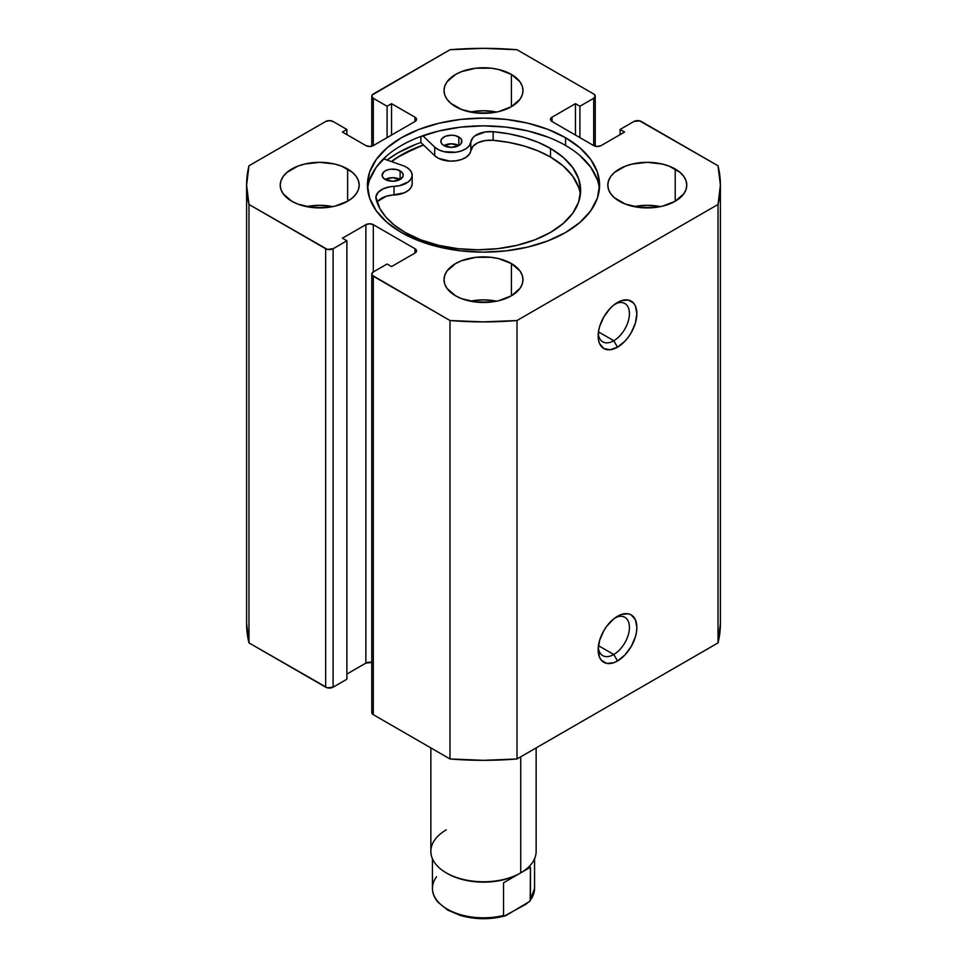 <?xml version="1.0" encoding="UTF-8"?>
<svg xmlns="http://www.w3.org/2000/svg" width="967" height="967" viewBox="0 0 967 967"><rect width="100%" height="100%" fill="white"/><g stroke="black" fill="none" stroke-linecap="round" stroke-linejoin="round"><path stroke-width="1.45" d="M613.791 654.502A22.108 12.764 120 0 0 629.396 628.465A22.108 12.764 120 0 0 615.544 617.502A22.108 12.764 -60 0 1 624.839 617.309A22.108 12.764 -60 0 1 628.236 635.029A22.108 12.764 -60 0 1 613.791 654.502L598.452 645.654L613.791 654.502A22.108 12.764 -60 0 1 602.731 655.602A22.108 12.764 -60 0 1 598.259 647.455A22.108 12.764 120 0 0 613.791 654.502L617.514 660.957L613.791 654.502M617.514 616.257A27.378 15.81 -60 0 1 636.866 627.426A27.378 15.81 -60 0 1 617.514 660.957L624.924 654.973L631.197 646.512L635.392 636.83L636.491 632.007L636.866 627.426L635.392 619.726L631.197 614.891L628.26 613.815L621.285 614.504L613.731 618.856L606.756 626.229L603.819 630.702L599.625 640.372L598.15 649.776L599.625 657.487L601.414 660.316L606.756 663.398L613.731 662.709L617.514 660.957A27.378 15.81 -60 0 1 598.15 649.776A27.378 15.81 -60 0 1 617.514 616.257L617.514 616.257M613.791 340.722A22.108 12.764 120 0 0 629.396 314.674A22.108 12.764 120 0 0 615.544 303.711A22.108 12.764 -60 0 1 624.839 303.517A22.108 12.764 -60 0 1 628.236 321.237A22.108 12.764 -60 0 1 613.791 340.722L598.452 331.874L613.791 340.722A22.108 12.764 -60 0 1 602.731 341.822A22.108 12.764 -60 0 1 598.259 333.675A22.108 12.764 120 0 0 613.791 340.722L617.514 347.177L613.791 340.722M617.514 302.466A27.378 15.81 -60 0 1 636.866 313.646A27.378 15.81 -60 0 1 617.514 347.177L624.924 341.194L628.26 337.193L631.197 332.721L635.392 323.051L636.866 313.646L635.392 305.947L633.603 303.106L628.26 300.024L621.285 300.713L613.731 305.076L610.104 308.449L603.819 316.922L599.625 326.592L598.525 331.415L598.525 340.142L599.625 343.696L603.819 348.531L610.104 349.752L617.514 347.177A27.378 15.81 -60 0 1 598.15 335.996A27.378 15.81 -60 0 1 617.514 302.466L617.514 302.466M565.586 137.737A116.076 67.013 180 0 1 599.576 185.12A116.076 67.013 180 0 1 527.922 247.044A116.076 67.013 180 0 1 401.414 232.515L419.013 240.843L439.078 247.044L460.848 250.852L483.5 252.145L506.152 250.852L527.922 247.044L547.987 240.843L565.586 232.515L580.019 222.362L590.74 210.77L597.352 198.199L599.576 185.12L597.352 172.053L590.74 159.47L580.019 147.891L565.586 137.737L547.987 129.397L527.922 123.208L506.152 119.388L483.5 118.107L460.848 119.388L439.078 123.208L419.013 129.397L401.414 137.737L386.981 147.891L376.26 159.47L369.648 172.053L367.424 185.12L369.648 198.199L376.26 210.77L386.981 222.362L401.414 232.515A116.076 67.013 180 0 1 367.424 185.12A116.076 67.013 180 0 1 439.078 123.208A116.076 67.013 180 0 1 565.586 137.737L565.586 145.473L565.586 137.737M599.383 188.988A116.076 67.013 0 0 0 565.586 145.473A116.076 67.013 0 0 0 442.197 130.231A116.076 67.013 0 0 0 367.617 188.988M332.866 206.612A39.478 22.797 0 0 0 306.551 206.612L319.714 205.306L332.866 206.612M347.624 169.007L347.624 201.245L352.544 197.788L356.182 193.847L358.431 189.568L359.192 185.12L358.431 180.672L356.182 176.405L352.544 172.452L341.641 166.167L334.824 164.064L319.714 162.323L304.605 164.064L297.776 166.167L286.885 172.452L283.234 176.405L280.986 180.672L280.225 185.12A39.478 22.797 180 0 1 304.605 164.064A39.478 22.797 180 0 1 347.624 169.007A39.478 22.797 180 0 1 359.192 185.12A39.478 22.797 180 0 1 334.824 206.189A39.478 22.797 180 0 1 291.792 201.245A39.478 22.797 180 0 1 280.225 185.12L280.986 189.568L283.234 193.847L291.792 201.245L297.776 204.073L312.003 207.482L327.414 207.482L334.824 206.189L347.624 201.245L347.624 169.007M496.663 112.051A39.478 22.797 0 0 0 470.337 112.051L483.5 110.746L496.663 112.051M511.422 74.435L511.422 106.672L519.98 99.287L522.228 95.008L522.978 90.56L522.228 86.111L519.98 81.832L511.422 74.435L498.609 69.503L491.2 68.198L475.8 68.198L461.561 71.606L455.578 74.435L447.02 81.832L444.772 86.111L444.022 90.56A39.478 22.797 180 0 1 468.391 69.503A39.478 22.797 180 0 1 511.422 74.435A39.478 22.797 180 0 1 522.978 90.56A39.478 22.797 180 0 1 498.609 111.616A39.478 22.797 180 0 1 455.578 106.672A39.478 22.797 180 0 1 444.022 90.56L444.772 95.008L447.02 99.287L450.67 103.227L461.561 109.513L475.8 112.921L491.2 112.921L498.609 111.616L511.422 106.672L511.422 74.435M496.663 301.184A39.478 22.797 0 0 0 470.337 301.184L483.5 299.879L496.663 301.172M511.422 263.568L511.422 295.805L519.98 288.408L522.228 284.129L522.978 279.681L522.228 275.244L519.98 270.965L511.422 263.568L498.609 258.624L491.2 257.331L475.8 257.331L461.561 260.727L455.578 263.568L447.02 270.965L444.772 275.244L444.022 279.681A39.478 22.797 180 0 1 468.391 258.624A39.478 22.797 180 0 1 511.422 263.568A39.478 22.797 180 0 1 522.978 279.681A39.478 22.797 180 0 1 498.609 300.749A39.478 22.797 180 0 1 455.578 295.805A39.478 22.797 180 0 1 444.022 279.681L444.772 284.129L447.02 288.408L455.578 295.805L461.561 298.646L475.8 302.042L491.2 302.042L498.609 300.749L511.422 295.805L511.422 263.568M660.449 206.612A39.478 22.797 0 0 0 634.134 206.612L647.286 205.306L660.449 206.612M675.208 169.007L675.208 201.245L683.766 193.847L686.014 189.568L686.775 185.12L686.014 180.672L683.766 176.405L680.115 172.452L669.224 166.167L662.395 164.064L647.286 162.323L632.176 164.064L625.359 166.167L614.456 172.452L610.818 176.405L608.569 180.672L607.808 185.12A39.478 22.797 180 0 1 632.176 164.064A39.478 22.797 180 0 1 675.208 169.007A39.478 22.797 180 0 1 686.775 185.12A39.478 22.797 180 0 1 662.395 206.189A39.478 22.797 180 0 1 619.376 201.245A39.478 22.797 180 0 1 607.808 185.12L608.569 189.568L610.818 193.847L614.456 197.788L625.359 204.073L639.586 207.482L654.997 207.482L662.395 206.189L675.208 201.245L675.208 169.007M371.775 274.096L371.775 712.534A5.27 3.034 0 0 0 373.31 714.686L373.31 276.248L449.993 320.524L449.993 758.962L373.31 714.686L373.31 276.248A5.27 3.034 180 0 1 371.775 274.096A5.27 3.034 180 0 1 373.31 271.945L373.31 224.67L415 248.737L415 253.04L391.55 266.578L387.09 264.003L373.31 271.945L373.31 224.67A5.27 3.034 180 0 0 365.864 224.67L365.864 663.108A5.27 3.034 0 0 1 371.775 662.492L365.864 663.108L365.864 224.67L342.415 238.208L346.887 240.783L346.887 679.221L333.107 687.174L333.107 248.737L346.887 240.783L346.887 679.221L333.107 687.174L327.378 687.839L248.978 642.898L248.978 204.46A236.903 136.77 180 0 1 246.597 185.12A236.903 136.77 180 0 1 248.978 165.78L325.661 121.504A5.27 3.034 180 0 1 333.107 121.504L346.887 129.457L346.887 134.618L346.887 129.457L342.415 132.044L365.864 145.582A5.27 3.034 180 0 0 373.31 145.582L373.31 98.296L387.09 106.249L391.55 103.674L415 117.212L415 121.504L373.31 145.582L373.31 98.296A5.27 3.034 180 0 1 371.775 96.144A5.27 3.034 180 0 1 373.31 93.992L449.993 49.728A236.903 136.77 180 0 1 517.007 49.728L593.69 93.992A5.27 3.034 180 0 1 595.225 96.144A5.27 3.034 180 0 1 593.69 98.296L593.69 145.582L552 121.504L552 117.212L575.45 103.674L579.91 106.249L593.69 98.296L593.69 145.582A5.27 3.034 180 0 0 601.136 145.582L624.585 132.044L620.113 129.457L620.113 134.618L620.113 129.457L633.893 121.504A5.27 3.034 180 0 1 641.339 121.504L718.022 165.78A236.903 136.77 180 0 1 720.403 185.12A236.903 136.77 180 0 1 718.022 204.46L718.022 642.898A236.903 136.77 0 0 0 720.403 623.558L718.022 642.898L517.007 758.962L517.007 320.524L718.022 204.46L517.007 320.524L483.5 321.89L449.993 320.524L372.174 275.257L371.775 274.096L373.31 271.945L387.09 264.003L391.55 266.578L415 253.04L416.547 250.888L415 248.737L373.31 224.67L369.587 223.776L365.864 224.67L342.415 238.208L346.887 240.783L333.107 248.737L327.378 249.401L248.978 204.46L246.597 185.12L248.978 165.78L325.661 121.504L329.384 120.621L333.107 121.504L346.887 129.457L342.415 132.044L365.864 145.582L369.587 146.464L373.31 145.582L415 121.504L416.547 119.352L415 117.212L391.55 103.674L387.09 106.249L373.31 98.296L371.775 96.144L372.174 94.984L449.993 49.728L483.5 48.35L517.007 49.728L593.69 93.992L595.225 96.144L593.69 98.296L579.91 106.249L575.45 103.674L552 117.212L550.453 119.352L552 121.504L593.69 145.582L597.413 146.464L601.136 145.582L624.585 132.044L620.113 129.457L633.893 121.504L639.622 120.851L718.022 165.78L720.403 185.12L718.022 204.46L718.022 642.898L517.007 758.962L483.5 760.328L449.993 758.962L373.31 714.686L371.775 712.534L372.174 711.374M365.864 663.108L346.887 674.072L365.864 663.108M248.978 642.898L246.597 623.558A236.903 136.77 0 0 0 248.978 642.898L248.978 204.46L325.661 248.737L325.661 687.174L248.978 642.898M575.45 103.674L575.45 135.042L575.45 103.674M579.91 106.249L579.91 137.628L579.91 106.249M387.09 106.249L387.09 137.628L387.09 106.249M391.55 103.674L391.55 135.042L391.55 103.674M415 117.212A5.27 3.034 180 0 1 416.547 119.352A5.27 3.034 180 0 1 415 121.504L415 117.212M415 248.737A5.27 3.034 180 0 1 416.547 250.888A5.27 3.034 180 0 1 415 253.04L415 248.737M325.661 248.737L325.661 687.174A5.27 3.034 0 0 0 333.107 687.174L333.107 248.737A5.27 3.034 180 0 1 325.661 248.737M552 117.212L552 121.504A5.27 3.034 180 0 1 550.453 119.352A5.27 3.034 180 0 1 552 117.212M391.345 161.562A116.076 67.013 180 0 1 423.461 144.953L401.414 154.925L391.345 161.562M416.233 144.192L397.884 152.883L387.042 160.063A121.08 69.902 0 0 1 420.875 142.487L420.875 136.432L420.875 142.487L434.703 155.699L434.703 147.093L422.809 135.731L434.703 147.093L434.703 155.699A19.473 11.241 0 0 0 455.953 160.812A19.473 11.241 0 0 0 470.808 150.659L470.808 142.052A19.473 11.241 180 0 1 455.953 152.218A19.473 11.241 180 0 1 434.703 147.093L438.655 149.8L443.877 151.662L455.953 152.218L461.61 150.852L466.251 148.531L469.43 145.509L470.808 142.052A19.473 11.241 180 0 1 493.146 131.705L493.146 140.312A19.473 11.241 -0 0 0 470.808 150.659L470.808 142.052L472.972 137.616L475.196 135.682L485.168 131.971L493.146 131.705A102.84 59.374 180 0 1 550.513 148.434A102.84 59.374 180 0 1 580.623 190.414A102.84 59.374 180 0 1 517.14 245.28A102.84 59.374 180 0 1 405.064 232.406A102.84 59.374 180 0 1 376.103 199.287A19.473 11.241 180 0 1 375.873 197.606A19.473 11.241 180 0 1 394.016 186.389L394.016 194.983A19.473 11.241 0 0 0 377.045 202.369M597.352 179.789L590.74 167.218L580.019 155.627M547.987 137.133L527.922 130.944L506.152 127.124L483.5 125.843L460.848 127.124L439.078 130.944L419.013 137.133M386.981 155.627L376.26 167.218L369.648 179.789M517.007 320.524A236.903 136.77 180 0 1 449.993 320.524L449.993 758.962A236.903 136.77 0 0 0 517.007 758.962L517.007 320.524M391.575 161.646A115.822 66.868 180 0 1 423.594 145.086L415.23 148.302L398.283 157.029L391.575 161.634M430.859 747.902L430.859 851.371A52.641 30.388 0 0 0 463.35 879.45A52.641 30.388 0 0 0 520.73 872.863L520.73 756.81L520.73 872.863L519.605 873.515L520.73 872.863A52.641 30.388 0 0 0 536.141 851.371L536.141 747.902M520.73 872.863A52.641 30.388 180 0 1 446.27 872.863A52.641 30.388 180 0 1 446.27 829.879M446.27 872.863L447.395 873.515A51.07 29.481 0 0 0 519.605 873.515A51.07 29.481 180 0 1 446.839 873.189M432.43 858.769L432.43 888.347A51.07 29.481 0 0 0 503.529 915.459L503.529 882.798L530.472 867.242L530.472 899.914A51.07 29.481 0 0 0 534.57 888.347L529.928 901.075M503.529 882.798L503.529 915.459L504.399 916.015L525.722 904.363L530.17 900.736L530.472 867.242L503.529 882.798M526.471 869.551L525.008 870.397L526.471 869.551M520.705 872.875L518.481 874.168L520.705 872.875M513.247 877.19L511.096 878.423L513.247 877.19M448.881 910.044L455.022 913.053M485.325 918.312L501.027 916.45M505.668 915.713L529.602 901.462M504.399 916.015L503.529 915.459A51.07 29.481 180 0 1 432.515 890.015A51.07 29.481 180 0 1 436.528 876.779M534.485 886.666A51.07 29.481 180 0 1 530.472 899.914L530.17 900.736M385.229 179.463A10.528 6.08 180 0 1 382.146 175.16A10.528 6.08 180 0 1 388.649 169.551A10.528 6.08 180 0 1 400.12 170.869L400.12 179.463A10.528 6.08 0 0 0 385.229 179.463L392.675 181.24L400.12 179.463L403.009 176.357L403.009 173.975L401.438 171.788L396.712 169.551L390.62 169.201L386.824 170.107L383.923 171.788L382.146 175.16L382.956 177.493L385.229 179.463L392.675 177.686L400.12 179.463L400.12 170.869A10.528 6.08 180 0 1 403.203 175.16A10.528 6.08 180 0 1 396.712 180.781A10.528 6.08 180 0 1 385.229 179.463M443.926 145.582A10.528 6.08 180 0 1 440.843 141.279A10.528 6.08 180 0 1 447.346 135.67A10.528 6.08 180 0 1 458.817 136.988L458.817 145.582A10.528 6.08 0 0 0 443.926 145.582L451.371 147.359L458.817 145.582L461.102 143.612L461.694 140.094L460.123 137.906L455.409 135.67L451.371 135.199L445.521 136.226L441.641 138.958L440.843 141.279L441.641 143.612L443.926 145.582L451.371 143.805L458.817 145.582L458.817 136.988A10.528 6.08 180 0 1 461.9 141.279A10.528 6.08 180 0 1 455.397 146.899A10.528 6.08 180 0 1 443.926 145.582M580.357 194.718A102.84 59.374 -0 0 0 550.513 157.029L550.513 148.434L563.302 157.44L572.802 167.702L578.653 178.835L580.623 190.426L578.653 202.006L572.802 213.139L563.29 223.413L550.501 232.406L534.92 239.792L517.14 245.28L497.848 248.652L477.783 249.8L457.717 248.652L438.426 245.28L420.645 239.792L405.064 232.406L394.476 225.226L385.978 217.176L379.801 208.461L375.909 196.966L377.988 192.518L382.98 188.916L390.064 186.776L399.444 185.712L408.255 181.917L410.915 179.113L412.111 175.982L411.712 172.779L409.778 169.781L406.454 167.218A19.473 11.241 180 0 0 402.755 165.538L383.5 158.818L402.755 165.538A19.473 11.241 180 0 1 406.454 167.218A19.473 11.241 180 0 1 412.16 175.16A19.473 11.241 180 0 1 394.016 186.389L394.016 194.983A19.473 11.241 -0 0 0 412.16 183.766L412.16 175.16M550.513 148.434L550.513 157.029A102.84 59.374 -0 0 0 493.146 140.312L493.146 131.705L509.041 133.857L524.15 137.423L538.087 142.318L550.513 148.434M412.111 184.576L410.915 187.707L408.255 190.511L404.327 192.784L386.329 196.241L377.988 201.112M578.653 187.441L572.802 176.296L563.302 166.034L550.513 157.029L538.087 150.925L524.15 146.017L509.041 142.451L493.146 140.312L485.168 140.566L478.049 142.657L472.972 146.21L469.43 154.104L466.251 157.137L461.61 159.446L455.953 160.812L449.836 161.09L438.655 158.395L434.703 155.699L420.875 142.487M371.775 96.144L371.775 146.198M595.225 96.144L595.225 146.198M246.597 623.558L246.597 185.12M720.403 623.558L720.403 185.12M534.57 858.769L534.57 888.347M505.149 915.882C490.027 919.81 475.002 919.641 460.111 915.374L447.685 910.068L438.027 902.247C434.34 897.932 432.479 893.303 432.43 888.347"/></g></svg>
